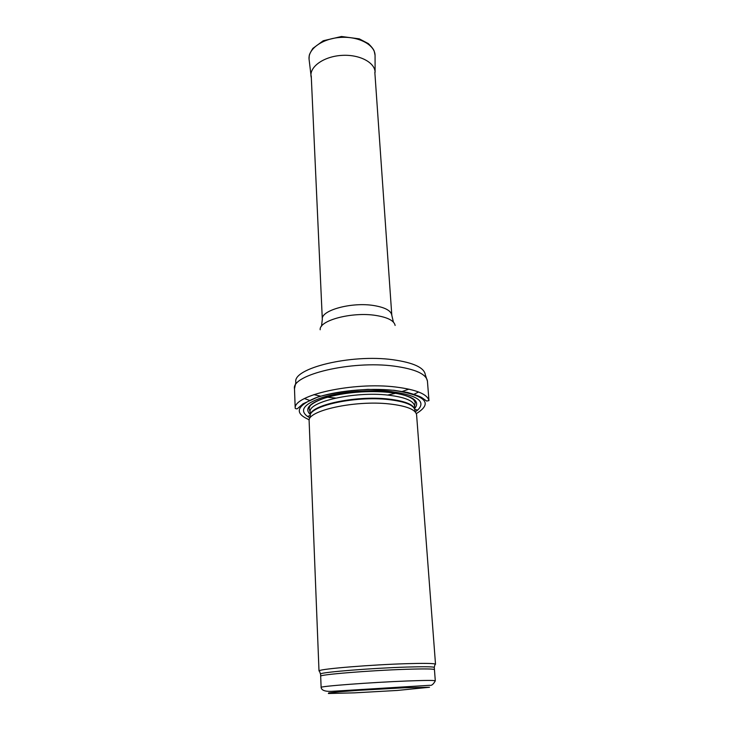 <?xml version="1.0" encoding="UTF-8"?>
<svg xmlns="http://www.w3.org/2000/svg" width="730" height="730" viewBox="0 0 730 730"><rect width="100%" height="100%" fill="white"/><g stroke="black" fill="none" stroke-linecap="round" stroke-linejoin="round"><path stroke-width="1.09" d="M434.971 664.674L435.144 664.017C432.707 663.314 423.3 663.196 406.911 663.67C372.045 664.656 321.556 668.78 319.338 670.688L319.594 671.326M435.518 664.282L416.593 414.804C415.708 409.566 406.683 405.944 389.519 403.955C355.017 399.985 306.573 410.744 309.128 421L319.001 670.998M415.406 411.738L417.752 410.041C426.293 401.463 417.569 395.332 391.581 391.636C370.055 389.3 341.038 391.736 322.769 397.357C304.2 403.736 299.081 410.077 307.43 416.401L309.949 417.815M395.642 387.01C353.21 381.717 293.268 395.167 295.203 408.307L294.491 388.798C291.16 374.8 351.34 360.291 394.191 366.132C415.242 369.033 426.32 374.034 427.433 381.133L428.966 400.597C427.333 394.118 416.219 389.583 395.642 387.01M407.285 680.981C370.822 682.367 318.736 686.328 321.127 687.432C321.483 690.242 324.868 691.556 331.274 691.365L429.806 685.306C431.53 685.808 433.355 684.329 435.299 680.853C434.742 680.25 425.398 680.296 407.285 680.981M404.602 687.751L429.523 687.258L397.193 690.452L354.552 692.852L328.372 693.5L328.728 692.916L339.277 691.794L358.293 690.343L404.602 687.751M435.299 680.853L434.45 669.647C433.885 668.835 424.568 668.716 406.51 669.282C370.165 670.423 318.28 674.693 320.68 676.208L321.127 687.432M435.144 664.017L434.277 667.284C431.877 666.654 422.624 666.581 406.546 667.074C372.337 668.114 322.806 672.074 320.579 673.845L320.68 676.208M414.987 410.552C414.375 405.26 405.561 401.6 388.552 399.575C354.616 395.587 307.12 406.4 310.241 416.593M417.752 410.041L414.841 409.53C413.645 404.475 404.867 400.98 388.479 399.045C355.273 395.14 308.544 405.46 310.277 415.571M414.841 409.585L414.576 406.035C413.7 400.788 404.913 397.156 388.214 395.14C354.68 391.116 307.64 401.792 310.122 412.058L310.268 415.616M414.759 408.426C420.79 400.834 412.322 395.459 389.336 392.302C367.345 390.422 346.567 392.056 327.004 397.202C309.639 402.796 304.045 408.545 310.223 414.457M416.31 413.609C433.374 403.17 425.882 395.423 393.817 390.358C368.632 387.584 334.057 391.034 315.041 398.105C296.17 406.135 294.245 413.353 309.274 419.777M304.501 398.562L309.52 400.396M413.837 394.382L418.609 391.983M427.433 381.133L425.325 374.873C424.44 367.71 413.627 362.664 392.877 359.726C350.902 353.858 292.109 368.376 295.869 382.337L294.491 388.798M313.791 394.629L320.835 396.198M327.067 397.184L335.672 398.069M387.594 395.076L396.034 393.205M402.12 391.517L408.928 389.145M395.122 325.443C394.2 320.716 387.776 317.395 375.868 315.451C352.088 311.582 318.873 320.415 320.187 329.759M393.406 322.094L391.809 315.305C391.116 310.697 385.148 307.449 373.888 305.551C351.632 301.809 320.652 310.35 322.313 319.311L321.51 326.246M309.055 59.13L309.228 55.781C309.246 54.686 310.451 52.232 312.841 48.417L323.244 40.761L341.503 36.5L359.269 38.845L368.312 43.581C371.625 46.784 373.605 49.33 374.234 51.209L375.065 55.316C374.919 44.941 359.005 36.272 340.919 37.385C322.824 38.352 308.014 48.8 309.055 59.13L311.336 78.055M375.065 55.316L375.111 72.297C374.964 62.47 359.516 54.294 341.959 55.38C324.394 56.319 309.985 66.211 310.971 75.993L311.336 78.037M319.338 670.688L320.589 674.374M434.332 667.813L434.45 669.647M414.576 406.035L415.224 402.339L413.673 399.748C409.484 396.253 401.299 393.798 389.108 392.411C369.818 390.44 344.569 391.974 324.604 398.105C313.635 401.892 309.785 405.844 310.049 406.008L309.055 408.462L310.122 412.058M310.268 415.562L307.43 416.401M295.203 408.307C296.353 409.101 297.32 409.019 298.114 408.07L303.014 403.809L318.024 396.928C332.533 392.959 349.195 390.44 368.011 389.364L393.963 390.276L407.723 392.494C415.79 394.875 420.635 396.691 422.259 397.941L426.694 401.071L428.966 400.597M391.809 315.305L374.837 72.325M322.313 319.311L311.245 75.993"/></g></svg>
